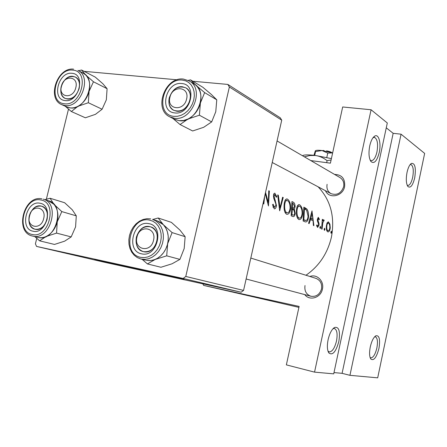 <?xml version="1.0" encoding="UTF-8"?>
<svg xmlns="http://www.w3.org/2000/svg" width="447" height="447" viewBox="0 0 447 447"><rect width="100%" height="100%" fill="white"/><g stroke="black" fill="none" stroke-linecap="round" stroke-linejoin="round"><path stroke-width="0.67" d="M369.753 145.817C370.909 140.827 372.541 137.603 374.653 136.156C378.721 133.379 381.369 143.252 379.218 152.578C376.899 161.238 374.128 164.2 370.904 161.468C368.848 158.065 368.462 152.846 369.753 145.817M370.133 160.082L371.122 160.641C373.569 160.713 375.519 157.813 376.955 151.935C378.251 144.007 377.452 139.162 374.558 137.402L373.061 137.665M407.021 172.441C408.1 167.698 409.558 164.686 411.402 163.406C415.056 163.043 416.151 167.882 414.699 177.928C412.704 185.684 410.407 188.511 407.815 186.405C406.116 183.533 405.854 178.878 407.021 172.441M407.15 185.164L407.714 185.438C409.743 185.444 411.396 182.756 412.682 177.37C413.849 170.313 413.279 166.044 410.972 164.563L410.1 164.647M328.104 339.675C329.59 333.44 331.724 329.378 334.507 327.483C338.955 326.494 340.396 331.171 338.832 341.519C335.915 351.906 332.585 355.717 328.847 352.946C327.182 350.163 326.936 345.738 328.104 339.675M327.992 351.113L329.232 351.929C332.25 351.795 334.674 348.152 336.496 341.011C337.731 333.993 337.044 329.825 334.434 328.517L333.021 328.701M370.278 346.933C371.625 341.15 373.474 337.44 375.815 335.809C379.319 335.116 380.363 339.323 378.944 348.425C376.497 357.572 373.781 361.098 370.792 358.997C369.378 356.6 369.205 352.577 370.278 346.933M370.088 357.46L370.82 357.868C373.267 357.695 375.284 354.393 376.871 347.973C377.978 341.648 377.48 337.926 375.385 336.798L374.586 336.848M334.574 174.419C341.905 174.671 345.252 178.722 344.62 186.572C342.916 196.406 328.998 199.306 325.461 190.707M327.098 184.332C326.411 188.517 327.707 191.618 330.998 193.64C336.988 195.607 341.206 193.3 343.648 186.729C344.319 182.678 343.1 179.627 339.999 177.576L277.067 140.945M309.877 276.481C316.917 273.715 324.421 281.157 322.427 289.086C320.879 297.803 309.575 301.244 304.714 294.601M305.01 285.544C304.295 290.919 306.245 294.484 310.866 296.238C316.152 296.998 319.694 294.567 321.505 288.958C322.209 283.739 320.359 280.208 315.956 278.369L250.817 258.075M176.626 277.598L122.623 265.35L94.814 259.478L103.927 261.679C129.373 267.658 190.685 281.23 183.588 279.302L176.626 277.598M318.13 186.824C330.679 200.178 335.105 216.968 331.406 237.189C327.567 253.438 319.085 266.127 305.966 275.257M263.54 201.312L263.188 203.676L263.808 203.949L264.669 196.261M265.261 193.624L268.463 205.966L269.362 191.042L268.753 190.757L268.301 202.552L265.529 192.433M277.699 194.926L279.677 210.828L283.225 197.507L282.616 197.222L280.062 207.754L278.325 195.216L277.699 194.926M291.947 201.569L291.153 215.806L293.059 216.611C294.16 216.767 294.897 215.7 295.271 213.398L294.377 209.269L295.149 206.564C294.975 204.022 294.305 202.541 293.137 202.128L291.947 201.569M303.122 220.997L305.418 221.947C307.156 222.098 308.207 220.254 308.564 216.409C308.704 213.336 308.145 210.878 306.882 209.023L303.865 207.129L303.122 220.997M319.376 219.192L318.264 217.287L317.32 219.46L317.42 221.053L318.515 223.969L318.549 224.958L317.728 226.232L316.99 224.841L316.549 225.601L317.616 227.45L319.041 225.12L319.013 223.534L317.811 219.628L318.309 218.522L319.024 219.885L319.376 219.192L318.761 219.091M322.343 219.315L321.577 229.004L322.058 229.21L322.823 222.701L324.181 220.321L323.678 219.768L322.807 220.974L322.823 219.533L322.343 219.315M328.5 221.963L327.042 222.902L326.344 226.081C326.148 229.143 326.612 231.065 327.735 231.848L327.942 231.909C329.137 231.904 329.908 230.54 330.26 227.83L329.914 224.204L328.5 221.963L328.009 221.88M331.395 231.16L330.83 232.049L331.132 233.312L331.68 232.418L331.311 231.149M324.684 228.216L324.103 229.115L324.421 230.401L324.98 229.501L324.595 228.205M320.454 226.361L319.862 227.266L320.186 228.568L320.756 227.657L320.359 226.344M312.034 210.934L308.581 223.366L309.14 223.606L310.536 219.645L313.079 220.773L313.364 225.439L313.906 225.674L311.961 210.923M299.524 204.748L299.233 204.642C297.613 204.637 296.685 206.698 296.434 210.833C296.227 215.376 297.009 218.259 298.78 219.488L299.104 219.594C301.027 219.606 302.211 217.594 302.664 213.571C302.619 209.017 301.574 206.078 299.524 204.748L298.741 204.625M287.371 199.071L287.052 198.954C285.342 198.937 284.353 201.038 284.08 205.274C283.867 209.939 284.694 212.917 286.566 214.208L286.918 214.314C288.941 214.342 290.187 212.291 290.662 208.168C290.623 203.491 289.522 200.463 287.371 199.071L286.516 198.937M272.497 204.715L274.262 208.855C275.363 208.917 276.101 207.855 276.492 205.67L274.067 196.239L274.849 194.752L276.319 197.3L276.844 196.635L274.793 193.227C273.95 193.177 273.508 194.11 273.469 196.032L273.81 198.468L275.816 203.849L275.9 205.391L274.447 207.347L273.151 204.218L272.497 204.715M349.945 375.329L401.065 134.189L424.65 153.405L377.693 377.838L349.945 375.329L342.089 373.334L393.164 133.318L401.065 134.189M202.809 283.817L203.636 285.404L299.121 306.43L286.359 364.875L314.543 372.127L371.077 109.761L387.303 122.981L333.719 373.86L314.543 372.127M203.636 285.404L298.914 307.368M84.103 71.341L177.09 79.806M192.83 81.242L227.819 84.427L280.263 117.801L281.727 120.159L229.372 87.003L227.819 84.427M36.749 238.385L35.414 243.822L36.565 246.426L103.57 262.054L241.134 292.226L183.13 278.47L185.779 276.447L229.372 87.003M185.779 276.447L243.565 290.427L281.727 120.159M36.565 246.426L183.13 278.47M46.365 199.228L68.492 109.141M243.565 290.427L241.134 292.226M310.799 160.579L330.406 163.166L342.676 106.973L371.077 109.761M333.993 372.574L342.089 373.334M393.164 133.318L386.269 127.814M330.808 232.267L331.68 232.418M329.271 224.092L329.914 224.204M329.785 227.746L330.26 227.83M328.489 223.148C329.422 223.813 329.858 225.305 329.797 227.629C329.54 229.697 328.964 230.73 328.064 230.736L327.902 230.686C327.042 230.093 326.679 228.629 326.813 226.299C327.014 224.198 327.522 223.131 328.344 223.103L328.489 223.148M326.712 230.479L327.902 230.686M326.332 226.221L326.813 226.299M324.081 229.345L324.98 229.501M322.343 219.455L322.823 219.533M322.321 220.891L322.807 220.974M323.136 220.147L324.181 220.321M322.253 222.606L322.823 222.701M319.84 227.501L320.756 227.657M317.314 219.55L317.811 219.628M317.342 220.488L317.901 220.583M318.342 223.422L319.013 223.534M318.538 225.037L319.041 225.12M309.939 219.544L310.536 219.645M312.09 213.605L312.922 219.265L310.922 218.371L312.09 213.605L311.509 213.51M310.168 218.806L312.922 219.265M310.33 218.27L310.922 218.371M303.926 208.548L306.882 209.023M308.044 216.32L308.564 216.409M303.854 219.823L304.446 208.81L306.631 210.207L308.056 216.175C307.899 218.555 307.285 219.991 306.217 220.488L303.312 219.728M303.932 208.727L304.446 208.81M302.133 213.482L302.664 213.571M299.619 206.218C301.256 207.279 302.099 209.649 302.138 213.331C301.77 216.644 300.803 218.248 299.227 218.147L298.976 218.063C297.512 217.091 296.842 214.761 296.97 211.068C297.205 207.715 298.009 206.067 299.384 206.134L299.619 206.218M297.311 217.79L298.976 218.063M296.428 210.978L296.97 211.068M294.607 206.475L295.149 206.564M291.919 208.872L294.377 209.269M294.707 213.303L295.271 213.398M292.556 203.301L293.299 203.648L294.607 206.341L293.416 208.241L292.528 207.894L292.556 203.301L292.008 203.217M291.964 207.905L292.897 208.056M291.969 207.799L292.528 207.894M292.45 209.352L293.947 210.196L294.729 213.158C294.433 214.711 293.908 215.365 293.154 215.102L291.925 214.605L292.45 209.352L291.891 209.257M291.321 214.716L292.707 214.946M291.349 214.51L291.925 214.605M290.097 208.073L290.662 208.168M287.46 200.58C289.187 201.686 290.069 204.134 290.109 207.911C289.723 211.308 288.701 212.945 287.047 212.833L286.773 212.744C285.22 211.722 284.515 209.319 284.65 205.525C284.901 202.089 285.756 200.407 287.203 200.485L287.46 200.58M285.024 212.454L286.773 212.744M284.074 205.43L284.65 205.525M277.738 195.127L278.325 195.216M279.453 207.654L280.062 207.754M282.588 197.406L283.225 197.507M272.899 207.067L274.285 207.296M274.514 193.221L275.006 193.3M276.067 196.512L276.844 196.635M273.469 196.149L274.067 196.239M273.748 198.244L274.48 198.362M274.424 200.1L275.313 200.239M275.877 205.57L276.492 205.67M267.608 202.441L268.301 202.552M268.764 190.947L269.362 191.042M61.401 86.187C58.144 97.753 73.224 99.457 75.8 87.668C78.985 75.956 63.876 74.56 61.401 86.187M79.125 88.59C76.158 96.725 71.514 99.999 65.206 98.429C61.401 96.245 60.049 92.345 61.15 86.735C64.167 78.516 68.866 75.275 75.252 77.013C78.907 79.225 80.197 83.081 79.125 88.59M190.517 79.851L202.821 87.254L211.308 94.423L216.773 99.815L204.642 92.618L195.909 85.221L190.517 79.851L188.26 80.415M216.773 99.815L215.767 111.733L211.671 121.908L203.687 127.294L192.646 130.971L180.052 124.54L188.019 119.019L183.533 120.506L179.079 120.668C196.641 123.825 209.436 91.719 193.819 83.678L189.282 80.968C204.977 89.037 192.07 121.416 174.425 118.254L169.832 116.868L174.514 119.276L179.079 120.662L174.185 119.109M174.749 112.912C158.64 111.756 165.848 81.36 181.65 83.533C198.015 84.265 190.746 115.466 174.749 112.912M182.437 86.763C171.162 85.07 163.541 105.598 173.704 110.275L176.699 111.191C187.785 113.102 195.741 92.808 185.851 87.852L182.437 86.763M211.671 121.908L199.396 115.209L200.396 102.972L204.642 92.618M193.501 83.488L195.909 85.221C200.39 89.623 201.882 95.535 200.396 102.972C198.434 110.364 194.311 115.712 188.019 119.019L199.396 115.209M172.9 118.444L180.052 124.54M43.661 218.622C46.924 206.631 31.955 203.832 29.401 215.8C26.077 227.629 41.007 230.753 43.661 218.622M29.262 215.895C31.703 208.62 35.821 205.38 41.616 206.184C46.427 208.218 48.242 212.627 47.069 219.421C44.672 226.601 40.627 229.864 34.922 229.216C29.943 227.244 28.055 222.802 29.262 215.895M158.171 217.996L171.38 222.366L179.884 230.021L185.147 236.686L172.106 232.602L163.345 224.69L158.171 217.996L152.852 219.438M185.147 236.686L184.192 248.51L179.906 259.389L172.061 263.786L160.926 267.267L147.415 263.926L155.238 259.439L150.768 260.601L146.342 260.383L149.991 260.657L153.707 259.986L157.31 258.388L160.629 255.935L163.501 252.745L165.787 248.962L167.379 244.777L168.195 240.385L168.201 235.999L167.39 231.831L165.82 228.082L163.557 224.925L160.719 222.505L157.439 220.935L152.55 219.343L155.841 220.924L158.696 223.36L160.965 226.54L162.54 230.317L163.345 234.519L163.339 238.938L162.512 243.369L160.909 247.593L158.607 251.404L155.712 254.628L152.377 257.103L148.75 258.712L145.012 259.394L140.822 258.992L145.454 260.165M141.638 253.835C125.657 251.197 133.061 219.952 148.734 223.629C164.988 225.841 157.512 257.93 141.638 253.835M149.605 226.595C136.849 223.545 130.384 248.783 143.241 251.594L143.71 251.706C156.282 254.997 163.133 230.009 150.561 226.83L149.605 226.595M179.906 259.389L166.709 255.829L167.659 243.693L172.106 232.602M157.081 220.818L163.345 224.69C167.759 229.691 169.201 236.027 167.659 243.693C165.658 251.27 161.512 256.522 155.238 259.439L166.709 255.829M142.09 259.299L147.415 263.926M153.517 240.357C156.908 227.406 139.542 224.165 136.961 237.083C133.48 249.839 150.818 253.466 153.517 240.357M136.402 237.106C139.062 229.155 143.778 225.729 150.561 226.83C156.042 229.182 158.21 233.971 157.059 241.19C154.483 248.99 149.879 252.46 143.241 251.594C137.497 249.331 135.218 244.503 136.402 237.106M76.286 215.845L75.582 226.875L71.185 236.904L56.562 233.11L57.25 221.807L61.803 211.593L76.286 215.845L72.28 209.811L64.647 202.737L50.075 198.25L44.901 199.669M39.934 203.234C53.953 205.089 46.695 234.787 33.05 231.211C19.255 228.987 26.434 200.016 39.934 203.234M35.246 229.289C46.17 232.183 52.612 208.727 41.616 206.184L40.968 206.028C29.927 203.351 23.752 226.914 34.922 229.216L35.246 229.289M32.519 236.05L38.358 237.486C55.719 242.201 66.072 204.977 48.628 200.798L43.236 199.166C60.753 203.351 50.304 240.866 32.871 236.133L32.519 236.05C14.114 232.351 23.758 194.663 41.94 198.854M61.803 211.593L53.97 204.307L50.075 198.25M71.185 236.904L64.664 241.156L54.484 244.436L39.627 240.838L46.091 236.502L56.562 233.11M34.827 236.614L39.627 240.838M48.31 200.703L53.97 204.307C57.674 208.878 58.769 214.711 57.25 221.807C55.327 228.83 51.606 233.725 46.091 236.502C43.219 237.787 40.414 238.061 37.688 237.323M169.91 97.351C166.507 109.8 183.974 111.778 186.589 99.066C189.902 86.444 172.402 84.824 169.91 97.351M190.048 100.044C186.639 109.152 181.191 112.56 173.704 110.275C169.653 107.733 168.161 103.609 169.234 97.893C172.721 88.657 178.264 85.31 185.851 87.852C189.69 90.428 191.087 94.49 190.048 100.044M107.09 88.696L106.341 99.81L102.112 109.236L88.344 102.732L89.076 91.344L93.457 81.767L107.09 88.696L102.883 83.762L95.261 77.108L81.527 70.006L78.616 70.749M71.911 73.308C86.059 73.889 78.985 102.821 65.201 100.575C51.276 99.625 58.278 71.38 71.911 73.308M67.29 99.005C77.202 100.743 84.388 80.868 75.252 77.013L72.867 76.331C62.831 74.794 55.897 94.77 65.206 98.429L67.29 99.005M61.809 104.676L66.989 107.012L70.168 107.883C85.908 110.761 97.452 79.236 82.963 72.984L77.895 70.38C92.44 76.655 80.806 108.425 64.999 105.548L61.809 104.676C46.505 98.742 57.166 66.944 73.604 69.162M93.457 81.767L85.634 74.917L81.527 70.006M102.112 109.236L95.457 114.337L85.349 117.784L71.347 111.521L77.957 106.297L88.344 102.732M65.228 106.218L71.347 111.521M82.673 72.833L85.634 74.917C89.406 78.974 90.551 84.449 89.076 91.344C87.199 98.206 83.488 103.19 77.957 106.297C73.928 108.297 70.179 108.492 66.698 106.878M326.321 151.254L326.679 150.857C329.31 151.404 331.026 151.991 331.825 152.617M314.71 155.388L315.554 151.544L315.314 150.862L313.95 155.305M315.554 151.544L322.019 150.55L327.752 153.086L326.785 157.489M327.752 153.086L332.641 152.913M302.463 155.729C303.977 154.696 308.324 154.617 315.493 155.489L331.4 158.596M304.351 156.824L309.905 155.528L315.493 155.489C319.795 156.187 323.662 157.92 327.092 160.68L326.656 162.669M327.092 160.68L331.098 159.987M315.453 150.717C316.269 150.181 318.454 150.125 322.019 150.55L332.652 152.874M324.321 150.885L323.673 150.483L323.438 150.745M322.382 150.594L323.673 150.483M321.991 225.897L322.483 225.981M317.593 221.712L318.409 221.846M303.882 207.486L305.033 207.671M303.289 219.907L304.519 220.114M291.964 201.938L293.137 202.128M183.611 79.141L189.282 80.968L183.449 79.074M173.939 116.354L177.481 116.287L181.08 115.315L184.544 113.471L187.695 110.85L190.377 107.582L192.439 103.838L193.786 99.804L194.339 95.697L194.082 91.719L193.015 88.081L191.21 84.964L188.763 82.527L185.79 80.885L182.454 80.119C162.987 77.487 154.114 114.868 173.939 116.354M140.811 257.371L144.331 257.617L147.907 256.919L151.365 255.287L154.517 252.818L157.204 249.627L159.288 245.884L160.657 241.771L161.244 237.508L161.015 233.312L159.992 229.4L158.221 225.975L155.807 223.198L152.868 221.215L149.561 220.114C130.256 215.638 121.131 254.052 140.811 257.371M40.738 199.977C24.11 196.06 15.265 231.686 32.24 234.485C49.097 238.944 58.06 202.212 40.738 199.977M72.693 70.134C55.897 67.81 47.276 102.542 64.418 103.765C81.443 106.587 90.171 70.805 72.693 70.134M373.15 137.553L374.653 136.156M410.402 164.278L411.402 163.406M333.339 328.383L334.507 327.483M375.067 336.362L375.815 335.809M374.558 137.402L374.139 137.352M370.3 358.075L370.792 358.997M328.109 351.471L328.847 352.946M407.535 185.98L407.815 186.405M370.479 160.797L370.904 161.468M328.064 230.736L326.723 230.507M328.344 223.098L327.053 222.88M305.497 220.455L303.262 220.08M299.227 218.153L297.333 217.834M299.384 206.128L297.473 205.827M293.416 208.241L291.964 208.006M293.154 215.102L291.31 214.8M287.047 212.833L285.046 212.504M287.203 200.485L285.18 200.167M274.447 207.347L272.905 207.095M274.849 194.747L273.609 194.557M183.309 79.063C164.965 76.577 153.204 109.381 169.832 116.868M150.695 218.874L146.879 218.689L143.046 219.499L139.369 221.248L136.039 223.858L133.2 227.188L130.988 231.088L129.507 235.368L128.825 239.821L128.976 244.241L129.96 248.42L131.731 252.153L134.217 255.254L137.296 257.573L140.822 258.992M246.129 278.995L310.866 296.238M330.998 193.64L272.24 162.496"/></g></svg>
